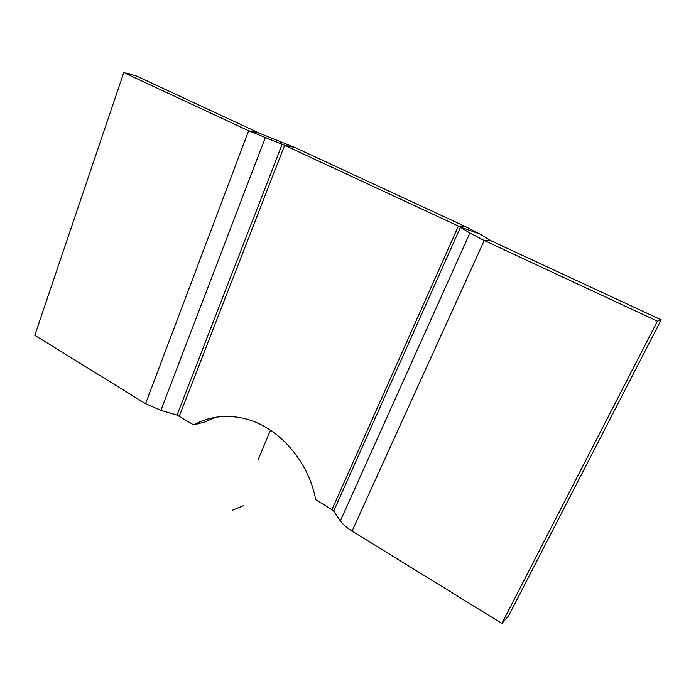 <?xml version="1.0" encoding="UTF-8"?>
<svg xmlns="http://www.w3.org/2000/svg" width="696" height="696" viewBox="0 0 696 696"><rect width="100%" height="100%" fill="white"/><g stroke="black" fill="none" stroke-linecap="round" stroke-linejoin="round"><path stroke-width="1.04" d="M352.072 531.057L501.86 623.416L508.472 616.073L661.2 319.838L657.424 321.16L484.242 240.494L352.072 531.057C346.695 527.698 342.797 524.297 340.37 520.852L333.671 511.142L331.957 509.655L458.412 226.061L465.85 226.774L479.605 233.9L491.359 240.929L484.242 240.494L469.878 233.012L458.412 226.061L284.655 145.299L248.646 130.761L259.538 133.223L294.843 147.482L284.655 145.299L294.843 147.482L465.833 226.774L458.386 226.052L331.931 509.672L315.706 499.728C308.163 458.568 275.181 423.699 240.294 417.696C223.39 414.694 207.852 417.095 193.671 424.908L177.028 415.103L282.167 144.246L278.618 140.644M661.2 319.838L491.359 240.929M501.86 623.416L657.424 321.16M259.538 133.223L136.277 75.942L123.766 72.584L34.8 335.324L145.56 403.671L160.863 410.362L177.028 415.103M123.766 72.584L248.646 130.761L145.56 403.671M284.655 145.299L179.316 416.112M193.671 424.908L204.755 422.063L215.369 417.322M232.699 510.133L243.235 505.748L232.699 510.133M258.225 459.49L270.466 430.163M479.605 233.9L460.508 227.148L333.671 511.142M340.37 520.852L469.878 233.012M265.246 137.756L160.863 410.362"/></g></svg>

